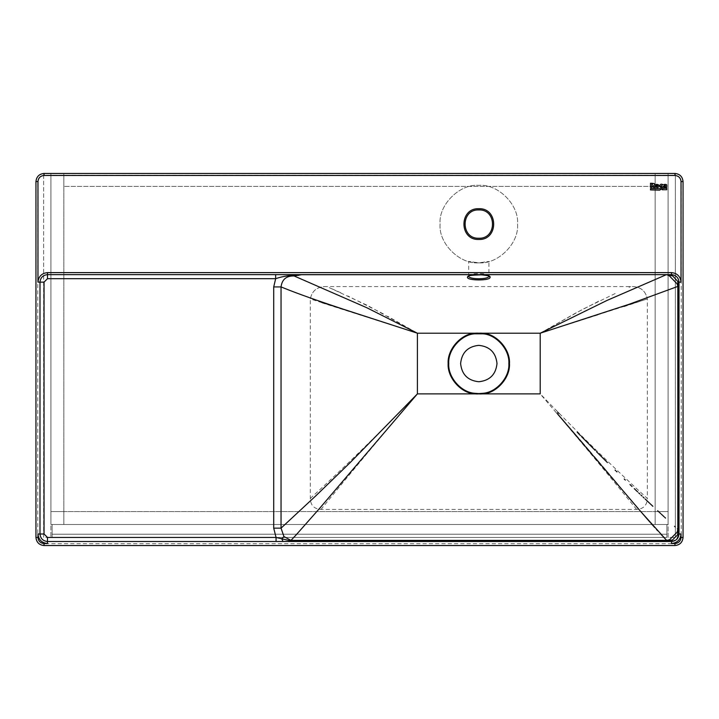 <?xml version="1.0" encoding="UTF-8"?>
<svg xmlns="http://www.w3.org/2000/svg" width="719" height="719" viewBox="0 0 719 719"><rect width="100%" height="100%" fill="white"/><g stroke="black" fill="none" stroke-linecap="round" stroke-linejoin="round"><path stroke-width="0.54" stroke-dasharray="3.6 2.7" d="M650.641 524.511L647.208 524.511L650.641 524.502M668.086 524.511L50.914 524.511L668.086 524.511L668.086 511.569L50.914 511.569L50.914 524.511L50.914 511.569L50.914 524.511L668.086 524.511L50.914 524.511L50.914 511.569L50.914 524.511L63.856 524.511L50.914 524.511L63.856 524.511L50.914 524.511L50.914 173.459L50.914 537.452L50.914 173.459L43.634 173.459L43.634 537.452L50.914 537.452L43.634 537.452L43.634 173.459L63.856 173.459L63.856 186.401L63.856 173.459L655.144 173.459L50.914 173.459L50.914 524.511L50.914 511.569L668.086 511.569L668.086 524.511L668.086 511.569L50.914 511.569L668.086 511.569L668.086 524.511L63.856 524.511L63.856 511.569L50.914 511.569L63.856 511.569L63.856 524.511L63.856 511.569L50.914 511.569L63.856 511.569L63.856 173.459L63.856 524.511L655.144 524.511L655.144 173.459L63.856 173.459L655.144 173.459L655.144 524.511L668.086 524.511L655.144 524.511L668.086 524.511L668.086 173.459L675.366 173.459L675.366 537.452L675.366 173.459L655.144 173.459L668.086 173.459L668.086 524.511M651.333 524.511L642.139 524.511L651.333 524.502M642.121 524.511L646.372 524.502L642.121 524.511M658.361 524.511L653.787 524.511L658.361 524.502M648.385 524.502L647.208 524.502L648.385 524.502M648.017 524.511L648.583 524.502L648.017 524.511M648.808 524.511L649.374 524.502L648.808 524.511M656.043 524.511L656.528 524.511L656.043 524.502M668.086 537.452L668.086 173.459L668.086 537.452L675.366 537.452L668.086 537.452M655.144 186.401L655.144 511.569L668.086 511.569L655.144 511.569L655.144 524.511L655.144 173.459L655.144 186.401L63.856 186.401L655.144 186.401M52.128 524.511L52.128 537.452L666.873 537.452L666.873 524.511L52.128 524.511L52.128 537.452L666.873 537.452L52.128 537.452L52.128 524.511L666.873 524.511L52.128 524.511L52.128 534.217L666.873 534.217L666.873 537.452L666.873 524.511L666.873 537.452L52.128 537.452L52.128 534.217L666.873 534.217L666.873 524.511L52.128 524.511M63.856 173.459L63.856 524.511L63.856 173.459M668.086 511.569L655.144 511.569L668.086 511.569M659.008 185.96L658.55 184.837L657.373 184.334L655.575 184.837L655.575 187.075L656.753 187.578L658.55 187.075L659.008 185.96M478.809 262.821C459.648 264.547 438.347 243.256 440.082 224.085C438.347 204.924 459.648 183.624 478.809 185.358C459.648 183.624 438.347 204.924 440.082 224.085C438.347 243.256 459.648 264.547 478.809 262.821L468.698 261.473L478.809 262.821C497.97 264.547 519.271 243.256 517.536 224.085C519.271 204.924 497.97 183.624 478.809 185.358C497.97 183.624 519.271 204.924 517.536 224.085C519.271 243.256 497.97 264.547 478.809 262.821L488.92 261.473L478.809 262.821M468.725 276.195L468.698 275.925C468.267 272.807 489.729 272.869 488.92 275.997L488.92 261.473M468.698 275.925L468.698 261.473M478.809 209.93C460.555 209.157 460.555 239.023 478.809 238.241C497.063 239.023 497.063 209.157 478.809 209.93M310.293 498.465C344.302 467.467 380.009 432.604 417.406 393.877L478.809 393.877C493.818 395.234 510.499 378.553 509.142 363.544C510.499 348.535 493.818 331.854 478.809 333.212C463.8 331.854 447.119 348.535 448.476 363.544C447.119 378.553 463.8 395.234 478.809 393.877L540.212 393.877C577.6 432.595 613.307 467.458 647.325 498.465L647.325 298.933C645.491 290.341 639.946 286.216 630.671 286.575L326.947 286.575C317.654 286.234 312.109 290.359 310.293 298.933L310.293 498.465C310.59 505.358 314.158 509.016 320.989 509.42L636.63 509.42C643.478 508.998 647.046 505.34 647.325 498.465M478.809 345.345C467.835 346.504 461.769 352.571 460.609 363.544C461.769 374.518 467.835 380.585 478.809 381.744C489.783 380.585 495.849 374.518 497.009 363.544C495.849 352.571 489.783 346.504 478.809 345.345M37.783 181.548C38.188 177.773 40.264 175.697 44.039 175.292L674.961 175.292C678.736 175.697 680.812 177.773 681.217 181.548L681.217 537.452C680.812 541.227 678.736 543.303 674.961 543.708L44.039 543.708C40.264 543.303 38.188 541.227 37.783 537.452L37.783 181.548L35.995 181.548C36.507 176.703 39.194 174.016 44.039 173.504L674.961 173.504C679.806 174.016 682.493 176.703 683.005 181.548L681.217 181.548M630.671 286.575L629.035 287.294L630.671 286.575C639.982 286.315 645.527 290.44 647.325 298.933L540.212 333.212L582.803 309.242L616.354 292.975M636.63 509.42C607.456 473.515 575.317 434.995 540.212 393.877L540.212 333.212L417.406 333.212L310.293 298.933C312.091 290.44 317.636 286.315 326.947 286.575L367.535 305.467L417.406 333.212L387.505 316.189M623.948 306.68L647.325 298.933M540.472 333.122L598.325 314.769M417.406 333.212L417.406 393.877C382.301 434.995 350.171 473.506 320.989 509.42M321.788 302.798L416.948 333.059M340.914 292.813L330.713 288.247M383.371 313.879L347.807 295.958M598.675 301.216L574.823 313.556L540.212 333.212M674.961 543.708L674.961 545.541C679.841 545.029 682.538 542.333 683.05 537.452C682.538 542.333 679.841 545.029 674.961 545.541L44.039 545.496C39.194 544.984 36.507 542.297 35.995 537.452L35.995 181.548L35.95 537.452C36.462 542.333 39.159 545.029 44.039 545.541C39.159 545.029 36.462 542.333 35.95 537.452L37.783 537.452M44.039 175.292L44.039 173.459C39.159 173.971 36.462 176.667 35.95 181.548C36.462 176.667 39.159 173.971 44.039 173.459L674.961 173.459C679.841 173.971 682.538 176.667 683.05 181.548C682.538 176.667 679.841 173.971 674.961 173.459L674.961 175.292M671.51 541.497L676.813 539.304M290.925 541.497L47.49 541.497C42.969 541.021 40.471 538.522 39.994 534.001L39.994 282.136C40.471 277.615 42.969 275.116 47.49 274.64L302.016 274.64M679.006 282.136C678.556 277.579 676.058 275.08 671.51 274.64M650.506 188.639L650.506 189.924L659.691 190.149L661.884 188.72L650.506 188.639M651.809 183.911L652.654 183.911L652.259 185.223L651.809 183.911M654.434 184.981L653.661 185.52L654.739 187.443L653.256 187.443L652.403 185.835L651.809 185.835L651.809 187.443L650.488 187.443L650.488 183.273C654.47 183.336 655.782 183.911 654.434 184.981M656.941 184.918L656.375 186.428L657.175 186.994L657.741 185.484L656.941 184.918M662.424 185.089L662.684 184.576C659.116 182.572 658.694 189.052 662.675 187.3L662.415 186.769C660.384 186.589 660.384 186.032 662.424 185.089M665.479 185.448L663.673 184.576C665.938 184.208 666.953 184.468 666.729 185.367L666.729 187.246L663.34 186.877M664.41 186.509L665.488 185.942L665.488 186.994L664.41 186.509M662.154 189.744L663.089 188.315L666.729 188.315L666.729 189.744L662.154 189.744M44.039 543.708L44.039 545.496L674.961 545.496C679.806 544.984 682.493 542.297 683.005 537.452L681.217 537.452M683.05 181.548L683.05 537.452M39.994 534.001C40.471 538.522 42.969 541.021 47.49 541.497M47.49 274.64C42.969 275.116 40.471 277.615 39.994 282.136"/><path stroke-width="1.08" d="M675.366 173.459L43.634 173.468M658.55 184.837L659.008 185.96L658.55 187.075L657.373 187.578L655.575 187.075L655.575 184.837L656.753 184.334L658.55 184.837M490.124 277.273C491.472 274.083 467.089 273.948 467.494 277.103C466.227 280.725 490.457 280.958 490.124 277.273L488.911 276.087C489.288 279.727 467.871 279.601 468.698 275.997M478.809 209.93C497.063 209.157 497.063 239.023 478.809 238.241C460.555 239.023 460.555 209.157 478.809 209.93C460.555 209.157 460.555 239.023 478.809 238.241M478.809 345.345C467.835 346.504 461.769 352.571 460.609 363.544C461.769 374.518 467.835 380.585 478.809 381.744C489.783 380.585 495.849 374.518 497.009 363.544C495.849 352.571 489.783 346.504 478.809 345.345M478.809 333.212C493.818 331.854 510.499 348.535 509.142 363.544C510.499 378.553 493.818 395.234 478.809 393.877C463.8 395.234 447.119 378.553 448.476 363.544C447.119 348.535 463.8 331.854 478.809 333.212M662.675 187.3C658.694 189.052 659.116 182.572 662.684 184.576L662.424 185.089C660.384 186.032 660.384 186.589 662.415 186.769L662.675 187.3M661.884 188.72L659.691 190.149L650.506 189.924L650.506 188.639L661.884 188.72M651.809 187.443L650.488 187.443L650.488 183.273C654.47 183.336 655.782 183.911 654.434 184.981L653.661 185.52L654.739 187.443L653.256 187.443L652.403 185.835L651.809 185.835L651.809 187.443M663.673 184.576C665.938 184.208 666.953 184.468 666.729 185.367L666.729 187.246C666.414 188.477 660.123 186.616 665.479 185.448L663.673 184.576M663.089 188.315L666.729 188.315L666.729 189.744L662.154 189.744L663.089 188.315M674.961 175.481L674.961 173.459C679.841 173.971 682.538 176.667 683.05 181.548L683.05 537.452L683.05 181.548L681.028 181.548C680.641 177.89 678.619 175.867 674.961 175.481L44.039 175.481C40.381 175.867 38.359 177.89 37.972 181.548L37.972 282.136C38.574 276.402 41.747 273.229 47.49 272.618L671.51 272.618C677.253 273.229 680.426 276.402 681.028 282.136L681.028 181.548M37.972 181.548L35.95 181.548L35.95 537.452C36.462 542.333 39.159 545.029 44.039 545.541L674.961 545.541L674.961 543.519C678.619 543.133 680.641 541.11 681.028 537.452L681.028 534.001C680.426 539.744 677.253 542.917 671.51 543.519L674.961 543.519M676.813 539.304L679.006 534.001L679.006 282.073M47.49 543.519C41.747 542.917 38.574 539.744 37.972 534.001L37.972 537.452C38.359 541.11 40.381 543.133 44.039 543.519L47.49 543.519L47.49 541.497L671.51 541.497L290.925 541.497L290.925 540.922L666.693 540.922L672.508 539.969L677.469 534.972L678.385 529.292L678.385 286.414L677.649 281.255L672.66 275.934L666.837 274.739L669.254 275.763L677.163 283.879L677.828 286.414L628.954 304.335L540.212 333.212L606.881 300.488L666.261 274.721L671.51 274.64L47.49 274.64L47.49 272.618M37.972 282.136L39.994 282.136L39.994 534.001L37.972 534.001M276.06 541.497L276.06 537.452L281.767 538.801L283.942 536.536L281.048 528.15L316.063 495.598L349.937 462.82L417.406 393.877L319.712 508.252L295.868 535.188L290.925 540.409L283.942 536.536L281.048 528.15L281.048 286.926C282.019 279.421 286.369 275.763 294.107 275.952L302.016 274.64L666.666 274.64M671.582 274.64L671.51 274.64C676.031 275.116 678.529 277.615 679.006 282.136L679.006 534.001C678.529 538.522 676.031 541.021 671.51 541.497L672.508 539.969M679.006 286.414L677.828 286.414L677.828 529.292L677.325 528.833L677.828 529.292L677.154 532.15L669.623 539.699L666.693 540.409L640.773 511.586L556.928 413.191M675.24 526.955L674.53 526.308L675.24 526.955M664.724 517.329L665.56 518.093M662.388 515.164L664.104 516.754M661.264 514.121L662.154 514.948M658.811 511.838L660.617 513.519M657.642 510.742L658.577 511.622M652.897 506.302L651.225 504.729L652.897 506.302M650.237 503.794L651.225 504.729M649.742 503.327L646.192 499.984L649.742 503.327M645.141 498.995L646.192 499.984M643.038 497L644.107 498.015M640.908 494.978L641.986 496.002M638.751 492.928L639.838 493.962M634.284 488.659L637.753 491.976M629.988 484.543L632.055 486.52M624.254 479.007L625.341 480.058M616.21 471.188L616.929 471.889M615.087 470.091L615.536 470.532M607.429 462.569L606.944 462.083L607.429 462.569M606.081 461.239L606.944 462.083M605.847 461.005L597.57 452.772L605.847 461.005M596.411 451.622L597.57 452.772M595.233 450.436L582.821 437.934L595.233 450.436M581.5 436.595L582.821 437.934M580.035 435.103L580.557 435.642M578.175 433.206L579.577 434.644M577.204 432.227L577.654 432.676M557.701 412.149L558.969 413.461M281.048 286.926C282.019 279.421 286.369 275.763 294.107 275.952L366.762 307.714L417.406 333.212L417.406 393.877L540.212 393.877L540.212 333.212L417.406 333.212L342.163 308.828C317.052 300.515 297.972 293.738 284.922 288.472L281.048 286.926L273.714 286.926L273.714 528.15L276.06 537.452L47.49 537.452L44.039 534.001L44.039 282.136L47.49 278.684L275.656 278.684L273.714 286.926M557.378 413.713L575.488 434.761M575.604 434.896L576.287 435.696M576.449 435.885L577.716 437.359M577.833 437.503L578.516 438.302M579.631 439.606L584.61 445.421M585.985 447.038L591.719 453.77M594.164 456.637L600.886 464.555M602.756 466.757L609.353 474.558M611.186 476.724L618.169 484.992M620.2 487.401L621.234 488.623M621.926 489.441L622.645 490.295M623.795 491.652L627.408 495.912M629.116 497.934L630.204 499.211M631.228 500.415L632.253 501.628M633.367 502.932L634.994 504.846M636 506.023L641.537 512.467M642.48 513.564L649.383 521.473M649.563 521.688L650.048 522.237M650.902 523.207L654.685 527.449M656.456 529.409L657.705 530.784M661.094 534.478L662.442 535.925M662.945 536.464L663.439 536.985M663.619 537.174L666.234 539.933M666.342 540.041L666.693 541.497M47.49 274.64C42.969 275.116 40.471 277.615 39.994 282.136C40.471 277.615 42.969 275.116 47.49 274.64L47.49 278.684M39.994 534.001C40.471 538.522 42.969 541.021 47.49 541.497C42.969 541.021 40.471 538.522 39.994 534.001L44.039 534.001M35.95 181.548C36.462 176.667 39.159 173.971 44.039 173.459C39.159 173.971 36.462 176.667 35.95 181.548M683.05 537.452C682.538 542.333 679.841 545.029 674.961 545.541C679.841 545.029 682.538 542.333 683.05 537.452L681.028 537.452M669.254 275.763L670.584 275.26L670.126 274.64M677.163 283.879L678.053 282.909L679.006 283.295M679.006 532.671L677.99 533.112L677.154 532.15L677.828 529.292L679.006 529.292M677.154 532.15L669.623 539.699L670.611 540.499L670.153 541.497M669.623 539.699L666.693 540.409L290.925 540.409L290.925 540.922L281.767 538.801L283.061 541.497M281.048 528.15L273.714 528.15M298.52 275.386C290.62 275.071 282.998 276.168 275.656 278.684L275.656 274.64M677.469 534.972L679.006 534.001C678.529 538.522 676.031 541.021 671.51 541.497L671.51 543.519M677.649 281.255L679.006 282.136L681.028 282.136M666.261 274.64L302.196 274.721M672.66 275.934L671.51 274.64C676.031 275.116 678.529 277.615 679.006 282.136M652.654 183.911L651.809 183.911L651.809 185.223L652.654 183.911M656.375 185.484L656.941 184.918L657.741 185.484L657.175 186.994L656.375 185.484M664.41 186.428L665.488 186.994L665.488 185.942L664.41 186.428M665.479 185.448L663.34 186.877M468.698 275.925L467.494 277.103M478.809 239.454C498.626 240.299 498.626 207.872 478.809 208.717C458.992 207.872 458.992 240.299 478.809 239.454M478.809 393.599L474.441 393.275C460.915 392.241 447.811 377.08 448.755 363.544C447.811 350.009 460.915 334.847 474.441 333.814L483.177 333.814C496.703 334.847 509.807 350.009 508.863 363.544C509.807 377.08 496.703 392.241 483.177 393.275L478.809 393.599M483.177 333.814L483.258 333.212C497.063 334.263 510.427 349.731 509.465 363.544C510.427 377.358 497.063 392.826 483.258 393.877L483.177 393.275M674.961 173.459C679.841 173.971 682.538 176.667 683.05 181.548M44.039 543.519L44.039 545.541C39.159 545.029 36.462 542.333 35.95 537.452L37.972 537.452M474.441 393.275L474.36 393.877C460.555 392.826 447.191 377.358 448.153 363.544C447.191 349.731 460.555 334.263 474.36 333.212L474.441 333.814M671.51 274.64L671.51 272.618M681.028 534.001L679.006 534.001M44.039 175.481L44.039 173.459M47.49 541.497L47.49 537.452M39.994 282.136L44.039 282.136M488.92 275.997L489.001 276.294C489.738 275.943 487.203 275.458 481.397 274.838C471.943 275.134 467.674 275.62 468.617 276.294L468.698 276.069"/></g></svg>
